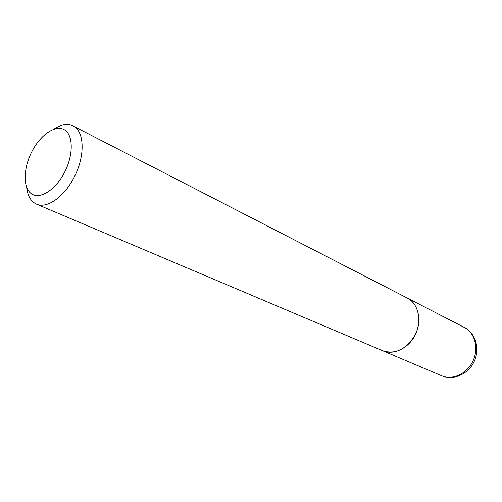 <?xml version="1.0" encoding="UTF-8"?>
<svg xmlns="http://www.w3.org/2000/svg" width="502" height="502" viewBox="0 0 502 502"><rect width="100%" height="100%" fill="white"/><g stroke="black" fill="none" stroke-linecap="round" stroke-linejoin="round"><path stroke-width="0.75" d="M382.599 350.735L382.668 350.76C393.656 355.567 408.823 348.262 415.405 334.545C422.119 320.897 418.561 304.3 408.057 298.47L407.279 298.05M26.656 187.29C27.616 195.924 30.886 201.534 36.464 204.126L382.53 350.703C394.892 354.607 405.49 349.8 414.338 336.277C422.533 322.19 418.837 303.522 407.21 298.012L73.079 125.958C67.519 123.329 61.118 124.408 53.871 129.196M36.464 204.126C46.667 208.932 63.76 197.361 73.7 178.103C85.365 156.649 84.7 131.166 73.079 125.958M32.134 151.121C23.412 167.618 22.728 187.302 31.086 193.515C39.307 199.978 55.051 190.553 64.237 172.964C73.556 155.463 73.474 135.069 64.532 129.867C55.722 124.402 40.731 134.542 32.134 151.121M464.363 327.442L465.128 327.856C476.103 333.981 480.081 349.656 473.976 361.942C468.046 374.316 453.256 380.748 441.722 375.778C452.384 380.428 466.766 373.94 472.802 361.384C478.964 348.89 475.243 333.453 465.059 327.819L407.342 298.081M441.722 375.778L382.668 350.76"/></g></svg>
